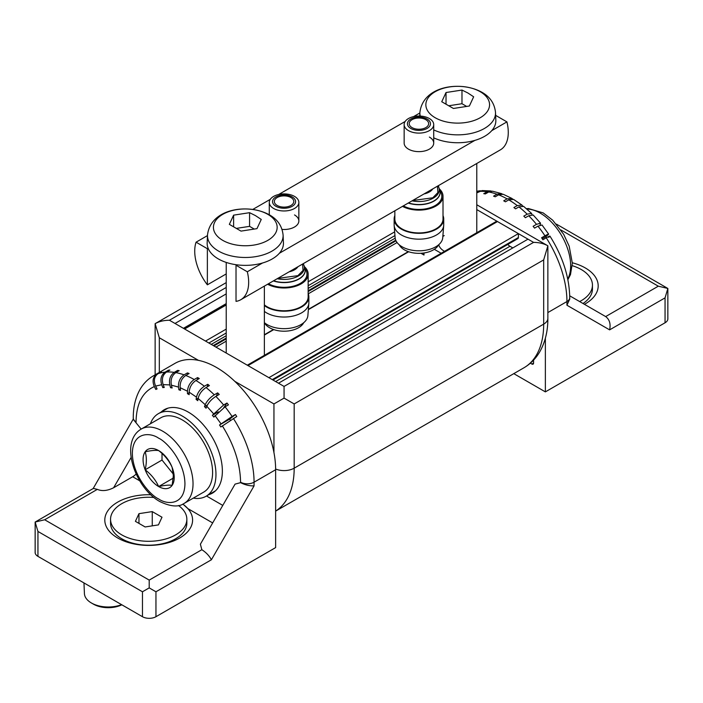 <?xml version="1.0" encoding="UTF-8"?>
<svg xmlns="http://www.w3.org/2000/svg" width="703" height="703" viewBox="0 0 703 703"><rect width="100%" height="100%" fill="white"/><g stroke="black" fill="none" stroke-linecap="round" stroke-linejoin="round"><path stroke-width="1.05" d="M572.26 265.681A38.147 22.021 180 0 1 581.276 269.539A38.147 22.021 180 0 1 592.444 285.11L592.444 289.003A38.147 22.021 180 0 1 583.015 303.503M592.444 285.11A38.147 22.021 180 0 1 579.659 301.561M572.321 262.781A43.894 25.343 180 0 1 585.335 267.966A43.894 25.343 180 0 1 584.43 304.311M560.897 229.943L658.316 286.183L667.85 288.458L667.85 318.881A9.534 5.51 180 0 1 665.056 322.774L545.37 391.879L513.788 373.644M556.407 224.116L667.85 288.458L665.056 297.861L665.056 322.774M545.37 338.24L545.37 391.879M530.396 363.187L531.881 364.04A2.381 1.38 60 0 0 533.067 364.163A2.381 1.38 60 0 0 533.568 363.064L533.568 360.129M658.316 286.183L605.661 316.578C609.554 319.522 610.872 323.951 609.615 329.865L665.056 297.861M548.674 237.377C550.906 235.505 550.106 235.654 546.266 237.807L542.892 239.758A83.446 48.173 60 0 0 541.591 237.763L544.966 235.821C548.806 233.66 549.605 233.519 547.373 235.391L545.739 236.691A69.755 40.273 60 0 1 546.416 237.728M547.373 235.391L548.639 234.099L542.013 224.986L537.953 226.155L534.579 228.106A83.446 48.173 60 0 0 533.12 226.296L536.486 224.345L540.545 223.167L540.08 224.925M540.545 223.167L533.182 214.995L528.753 215.751L525.378 217.702A83.446 48.173 60 0 0 523.797 216.12L527.162 214.178L531.582 213.404L531.986 214.6M531.582 213.404L523.647 206.383L518.928 206.893L515.554 208.844A83.446 48.173 60 0 0 513.902 207.552L517.267 205.601L521.951 205.065L522.628 205.935M521.951 205.065L513.585 199.406L508.787 199.854L505.413 201.805A83.446 48.173 60 0 0 503.726 200.83L507.1 198.879L511.828 198.387L512.636 199.028M511.828 198.387L503.19 194.265L498.612 194.828L495.246 196.778A83.446 48.173 60 0 0 493.585 196.155L496.951 194.213L501.406 193.597L502.267 194.019M501.406 193.597L492.618 191.225L488.717 191.981L485.351 193.923A83.446 48.173 60 0 0 483.761 193.668L487.135 191.726L491.722 191.146M490.843 190.944L482.082 190.566L476.775 192.894M476.775 192.174L480.36 190.706L476.775 191.251M547.865 312.571L566.943 301.552A9.534 5.51 0 0 0 569.738 297.659L569.738 299.056L566.943 305.234L609.615 329.865M542.224 238.721L545.739 236.691M83.965 582.936L84.422 593.587A23.823 13.752 0 0 0 91.399 602.972A23.823 13.752 0 0 0 121.575 604.65M91.399 602.972L93.42 604.141A20.958 12.1 -0 0 0 121.839 604.8M178.483 505.519A38.147 22.021 180 0 1 186.849 519.28L186.849 523.173A38.147 22.021 180 0 1 169.871 541.495A38.147 22.021 180 0 1 127.533 541.495A38.147 22.021 180 0 1 121.724 538.744A38.147 22.021 180 0 1 110.556 523.173L110.556 519.28A38.147 22.021 180 0 1 153.913 497.46M186.849 519.28A38.147 22.021 180 0 1 163.298 539.623A38.147 22.021 180 0 1 121.724 534.851A38.147 22.021 180 0 1 110.556 519.28M161.998 517.223L158.43 524.895L145.134 526.96L135.407 521.336L138.966 513.665L152.261 511.599L161.998 517.223M152.261 525.853L152.261 511.599M138.966 523.392L138.966 513.665M180.161 387.713L180.539 390.393A70.133 40.493 -120 0 0 178.878 389.778L178.5 387.089C178.184 381.799 180.038 377.713 184.072 374.848L187.446 372.906A83.446 48.173 -120 0 1 189.098 373.53L185.733 375.472C181.708 378.328 179.854 382.406 180.161 387.713L187.473 391.202L187.473 393.698A70.133 40.493 -120 0 1 189.16 394.673L189.16 392.177C189.564 387.204 191.814 383.311 195.9 380.499L199.274 378.548A83.446 48.173 -120 0 0 198.431 378.056A83.446 48.173 -120 0 0 197.587 377.573L197.587 379.523M37.944 556.363L37.944 531.45L35.15 522.048L35.15 552.47A9.534 5.51 180 0 0 37.944 556.363L142.463 616.707A9.534 5.51 180 0 0 155.952 616.707L275.638 547.602L275.638 469.736A83.446 48.173 -120 0 0 216.638 367.546A83.446 48.173 -120 0 0 174.915 363.407L153.342 375.868A83.446 48.173 60 0 1 156.734 374.207L160.214 372.449M153.342 375.868C148.008 378.987 143.702 383.293 140.415 388.777C135.609 397.037 133.227 406.765 133.262 417.96A9.534 5.51 0 0 0 136.057 421.853C136.391 403.707 142.481 391.94 154.326 386.562L155.802 389.436A70.133 40.493 -120 0 1 157.085 388.926L155.627 386.07C153.395 380.692 154.194 376.571 158.034 373.706L161.409 371.764A83.446 48.173 -120 0 0 160.108 372.256M168.421 370.2A83.446 48.173 -120 0 1 169.88 370.077L166.514 372.028C162.613 374.901 161.497 379.093 163.14 384.611L164.256 387.476A70.133 40.493 -120 0 0 162.797 387.608L161.672 384.726C160.029 379.225 161.145 375.033 165.047 372.151L168.421 370.2L168.65 370.789M177.622 370.419A83.446 48.173 -120 0 1 179.203 370.674L175.838 372.616C171.875 375.49 170.398 379.673 171.4 385.165L172.147 387.977A70.133 40.493 -120 0 0 170.565 387.722L169.81 384.91C168.808 379.427 170.284 375.253 174.247 372.362L177.622 370.419L177.894 371.43M187.473 391.202C187.868 386.246 190.118 382.353 194.213 379.523L197.587 377.573M275.638 469.736L254.064 482.196L254.064 485.87C249.565 486.028 245.075 484.956 240.575 482.645L235.066 484.121L200.381 544.21L201.858 549.711L149.203 580.107L44.684 519.763L35.15 522.048L93.385 488.427L97.339 489.367C102.005 491.371 107.436 490.826 113.614 487.759L131.136 457.416M141.18 429.102L133.262 419.357L133.262 417.96M182.798 504.104A43.894 25.343 180 0 1 187.842 508.594A43.894 25.343 180 0 1 172.332 541.415A43.894 25.343 180 0 1 125.064 541.415A43.894 25.343 180 0 1 117.665 537.98A43.894 25.343 180 0 1 108.561 509.798A43.894 25.343 180 0 1 150.811 494.745M161.092 412.099A48.155 27.804 60 0 1 164.238 409.735A48.155 27.804 60 0 1 188.316 412.116A48.155 27.804 60 0 1 219.775 454.56A48.155 27.804 60 0 1 212.394 493.146A48.155 27.804 60 0 1 208.773 494.684M166.532 408.645A48.155 27.804 -120 0 0 165.477 409.568M155.952 616.707L155.952 591.785L149.203 587.893L142.463 591.785L37.944 531.45M149.203 587.893L149.203 580.107M254.064 485.87L211.392 559.781C209.274 555.809 206.102 552.453 201.858 549.711M207.754 384.295A83.446 48.173 -120 0 1 209.415 385.596L206.049 387.538C201.884 390.314 199.248 393.935 198.132 398.425L197.754 400.675A70.133 40.493 -120 0 0 196.093 399.383L196.471 397.133C197.578 392.661 200.214 389.031 204.388 386.246L207.754 384.295L207.341 386.791M217.649 392.872A83.446 48.173 -120 0 1 219.239 394.445L215.865 396.395C211.638 399.102 208.624 402.397 206.814 406.272L206.067 408.223A70.133 40.493 -120 0 0 204.485 406.642L205.232 404.7C207.025 400.833 210.039 397.546 214.283 394.814L217.649 392.872L216.419 396.07M226.981 403.039A83.446 48.173 -120 0 1 228.44 404.849L225.065 406.8L213.835 417.081A70.133 40.493 -120 0 0 212.376 415.262L223.607 404.99L226.981 403.039L223.782 407.591M232.087 416.457L235.452 414.515L229.653 419.146L219.538 424.981L232.087 416.457A83.446 48.173 60 0 0 225.065 406.8M219.538 424.981A70.133 40.493 -120 0 1 220.83 426.985L236.753 416.51A83.446 48.173 -120 0 0 235.452 414.515M139.712 480.808L132.682 476.748L113.614 487.759M154.326 386.562C152.094 381.193 152.894 377.08 156.734 374.207M132.682 476.748A14.306 8.26 120 0 0 136.145 474.042M182.885 504.06L187.842 508.594L212.666 522.927M155.802 389.436L156.997 388.741M212.376 415.262L218.343 411.817M204.485 406.642L207.455 404.928M196.093 399.383L198.176 398.179M187.473 393.698L189.16 392.731M178.878 389.778L180.328 388.935M187.446 372.906L187.648 374.365M170.565 387.722L171.883 386.966M162.797 387.608L164.027 386.896M213.158 492.153A48.155 27.804 -120 0 0 214.485 491.713M230.382 420.262A70.133 40.493 -120 0 0 229.653 419.146M429.384 118.535A14.781 8.533 180 0 1 433.716 124.572A14.781 8.533 180 0 1 429.384 130.609A14.781 8.533 180 0 1 408.478 130.609A14.781 8.533 180 0 1 404.155 124.572A14.781 8.533 180 0 1 408.478 118.535A14.781 8.533 180 0 1 429.384 118.535M427.081 128.447A11.52 6.652 180 0 1 410.789 128.447A11.52 6.652 180 0 1 410.789 119.035A11.52 6.652 180 0 1 427.081 119.035A11.52 6.652 180 0 1 427.081 128.447M425.807 127.603A9.719 5.615 180 0 1 412.055 127.603A9.719 5.615 180 0 1 412.055 119.668A9.719 5.615 180 0 1 425.807 119.668A9.719 5.615 180 0 1 425.807 127.603M412.063 200.847A20.299 11.723 0 0 0 432.204 198.685A20.299 11.723 0 0 0 438.83 187.499A20.299 11.723 0 0 0 438.031 185.856M408.469 202.921A21.152 12.215 0 0 0 430.825 202.411A21.152 12.215 0 0 0 439.876 190.601A21.152 12.215 0 0 0 439.665 189.889L438.83 187.499M408.241 203.053A21.195 12.241 0 0 0 430.746 202.649A21.195 12.241 0 0 0 439.92 190.777A21.195 12.241 0 0 0 439.893 190.689M403.32 205.891A22.9 13.225 0 0 0 430.781 207.534A22.9 13.225 0 0 0 441.018 192.727L439.639 189.801M394.849 210.786L394.849 219.02A24.078 13.902 0 0 0 401.905 228.853A24.078 13.902 0 0 0 428.145 231.867A24.078 13.902 0 0 0 443.013 219.02L443.013 196.216A24.078 13.902 0 0 0 439.278 188.782M402.494 206.374A24.078 13.902 0 0 0 428.522 208.967A24.078 13.902 0 0 0 443.013 196.216M394.849 215.61A24.798 14.315 0 0 0 394.137 219.02L394.137 224.863A24.798 14.315 0 0 0 394.163 225.505A24.798 14.315 0 0 0 401.395 234.987A24.798 14.315 0 0 0 427.899 238.203A24.798 14.315 0 0 0 443.698 225.505A24.798 14.315 0 0 0 443.725 224.863L443.725 219.02A24.798 14.315 0 0 0 443.013 215.61M394.137 219.02A24.798 14.315 0 0 0 401.395 229.143A24.798 14.315 0 0 0 428.417 232.245A24.798 14.315 0 0 0 443.725 219.02M394.163 225.505L395.112 237.658A23.84 13.761 0 0 0 402.072 246.771A23.84 13.761 0 0 0 427.556 249.873A23.84 13.761 0 0 0 442.749 237.658L443.698 225.505M399.286 244.837L399.304 244.881A20.466 11.819 0 0 0 404.462 249.873A20.466 11.819 0 0 0 438.558 244.881L438.575 244.837M437.442 186.198L437.89 192.578L432.758 197.807L412.652 200.513M294.522 196.401A14.781 8.533 180 0 1 298.845 202.438A14.781 8.533 180 0 1 289.724 210.32A14.781 8.533 180 0 1 273.616 208.466A14.781 8.533 180 0 1 269.284 202.438A14.781 8.533 180 0 1 278.414 194.555A14.781 8.533 180 0 1 294.522 196.401M292.211 196.902A11.52 6.652 180 0 1 292.211 206.304A11.52 6.652 180 0 1 275.919 206.304A11.52 6.652 180 0 1 275.919 196.902A11.52 6.652 180 0 1 292.211 196.902M290.945 197.534A9.719 5.615 180 0 1 290.945 205.469A9.719 5.615 180 0 1 277.193 205.469A9.719 5.615 180 0 1 277.193 197.534A9.719 5.615 180 0 1 290.945 197.534M277.202 278.713A20.299 11.723 0 0 0 297.343 276.551A20.299 11.723 0 0 0 303.96 265.356A20.299 11.723 0 0 0 303.169 263.722M273.608 280.787A21.152 12.215 0 0 0 295.963 280.277A21.152 12.215 0 0 0 305.014 268.458A21.152 12.215 0 0 0 304.803 267.746L303.96 265.356M273.379 280.919A21.195 12.241 0 0 0 295.884 280.506A21.195 12.241 0 0 0 305.058 268.634A21.195 12.241 0 0 0 305.032 268.546M268.458 283.757A22.9 13.225 0 0 0 295.919 285.392A22.9 13.225 0 0 0 306.156 270.593L304.777 267.667M264.372 304.874A24.078 13.902 0 0 0 267.043 306.71A24.078 13.902 0 0 0 293.283 309.724A24.078 13.902 0 0 0 308.151 296.886L308.151 274.082A24.078 13.902 0 0 0 304.417 266.648M267.623 284.24A24.078 13.902 0 0 0 293.661 286.833A24.078 13.902 0 0 0 308.151 274.082M264.372 311.411A24.798 14.315 0 0 0 266.534 312.844A24.798 14.315 0 0 0 293.037 316.069A24.798 14.315 0 0 0 308.837 303.371A24.798 14.315 0 0 0 308.863 302.721L308.863 296.886A24.798 14.315 0 0 0 308.151 293.467M264.372 305.577A24.798 14.315 0 0 0 266.534 307.009A24.798 14.315 0 0 0 293.555 310.111A24.798 14.315 0 0 0 308.863 296.886M264.372 322.651A23.84 13.761 0 0 0 267.21 324.628A23.84 13.761 0 0 0 292.694 327.73A23.84 13.761 0 0 0 307.888 315.524L308.837 303.371M264.425 322.695L264.442 322.739A20.466 11.819 0 0 0 269.592 327.739A20.466 11.819 0 0 0 303.696 322.739L303.714 322.695M302.58 264.056L303.028 270.444L297.887 275.664L277.782 278.37M444.217 235.567A19.069 11.011 0 0 0 442.846 236.454M438.769 244.67A19.069 11.011 0 0 0 444.217 251.138L444.217 251.138A19.069 11.011 0 0 0 444.533 251.314M441.159 253.265A23.84 13.761 180 0 1 440.843 253.089L434.313 249.31M423.988 252.966L423.988 255.031L420.948 253.273M423.276 253.062L423.988 253.475M467.82 92.945L473.655 96.794L469.384 106.004L453.426 108.473L441.748 101.733L446.027 92.524L461.976 90.054L467.82 92.945M433.716 129.897A37.813 21.837 180 0 0 474.297 132.639A37.813 21.837 180 0 0 495.51 112.48L495.835 120.178A38.147 22.021 180 0 1 474.56 140.477A38.147 22.021 180 0 1 433.716 137.841M466.256 106.188L461.976 103.719L461.976 90.054M446.027 103.763L446.027 92.524M461.976 103.719L449.331 105.678M255.409 215.584L261.252 219.433L256.973 228.642L241.024 231.111L229.345 224.362L233.616 215.153L249.574 212.684L255.409 215.584M283.098 235.11L283.432 242.807A38.147 22.021 180 0 1 260.33 263.59A38.147 22.021 180 0 1 218.325 258.924A38.147 22.021 180 0 1 207.165 242.807L207.49 235.11A37.813 21.837 180 0 0 218.554 251.085A37.813 21.837 180 0 0 260.198 255.716A37.813 21.837 180 0 0 283.098 235.11C282.175 226.199 277.632 219.459 269.469 214.89C248.651 203.246 210.557 208.079 207.49 235.11M253.853 228.826L249.574 226.357L249.574 212.684M233.616 226.392L233.616 215.153M249.574 226.357L236.92 228.308M429.384 137.067A14.781 8.533 180 0 1 433.716 143.104A14.781 8.533 180 0 1 424.586 150.987A14.781 8.533 180 0 1 408.478 149.141A14.781 8.533 180 0 1 404.155 143.104L404.155 124.572M262.491 263.01L247.315 271.771A38.147 22.021 60 0 1 240.769 299.742L500.378 149.862A38.147 22.021 -120 0 0 506.925 121.883L491.757 130.644M474.894 140.38L279.346 253.273M240.769 299.742A38.147 22.021 60 0 1 236.023 301.367L236.023 265.251L236.77 264.82M226.225 273.933L207.367 284.82A38.147 22.021 60 0 1 196.075 242.184L207.473 235.602M252.799 209.432L270.304 199.327M278.687 194.485L405.165 121.47M413.549 116.628L419.876 112.972M294.522 214.933A14.781 8.533 180 0 1 298.845 220.962A14.781 8.533 180 0 1 282.061 229.424M495.633 115.362L506.925 121.883M207.367 284.82L207.367 248.704L196.075 242.184M208.114 248.273L207.367 248.704M247.315 271.771L236.023 265.251M182.244 419.911A42.909 24.772 60 0 1 210.285 457.723A42.909 24.772 60 0 1 203.703 492.109L184.151 503.401A42.909 24.772 60 0 0 190.724 469.015A42.909 24.772 60 0 0 162.692 431.194A42.909 24.772 60 0 0 141.233 429.067L160.794 417.784A42.909 24.772 60 0 1 182.244 419.911M172.13 467.363A22.021 12.716 60 0 1 174.221 477.565A22.021 12.716 60 0 1 172.13 485.351A22.021 12.716 60 0 1 158.65 486.555A22.021 12.716 60 0 1 145.161 469.78A22.021 12.716 60 0 1 145.161 451.792A22.021 12.716 60 0 1 158.65 450.588A22.021 12.716 60 0 1 172.13 467.363C169.221 460.86 164.722 455.272 158.65 450.588C155.732 450.078 151.233 450.482 145.161 451.792C146.742 456.88 146.742 462.873 145.161 469.78C151.233 474.455 155.732 480.052 158.65 486.555C164.722 485.237 169.221 484.842 172.13 485.351L173.333 475.659L172.13 467.363M173.29 474.068L162.015 460.043L145.161 469.78M158.65 486.555L173.246 478.128M162.015 460.043L162.015 453.444M193.307 498.111A47.681 27.531 -120 0 0 206.084 496.239A47.681 27.531 -120 0 0 213.396 458.031A47.681 27.531 -120 0 0 182.244 416.018A47.681 27.531 -120 0 0 158.403 413.654A47.681 27.531 -120 0 0 150.398 423.777M159.317 372.414L159.317 337.765L155.135 323.661C159.115 321.429 163.887 320.296 169.432 320.243L226.225 287.457M543.683 259.899L547.865 245.804L547.865 318.301A14.306 8.26 180 0 1 543.683 324.136L294.179 468.18A95.362 55.054 60 0 1 275.638 511.107L523.928 367.792A95.362 55.054 -120 0 0 543.683 324.136L543.683 259.899L294.179 403.944L284.065 398.109L273.95 403.944L234.802 381.342M476.775 204.758L547.865 245.804C543.885 243.572 539.113 242.43 533.568 242.377L284.065 386.422L284.065 398.109M226.225 304.979L184.608 329.004L175.012 323.459L226.225 293.898M278.493 383.205L268.898 377.669L518.392 233.616L527.988 239.161L278.493 383.205L284.065 386.422M268.898 377.669L184.608 329.004M476.775 209.591L518.392 233.616L518.392 237.517L272.272 379.611M272.966 380.015L517.9 238.607A2.381 1.38 -120 0 0 518.392 237.517M507.786 244.442A7.153 4.13 -120 0 0 509.965 246.27L512.812 247.922M247.298 365.191L496.3 221.436A2.381 1.38 60 0 1 497.487 221.55L247.992 365.595M546.266 237.807A83.446 48.173 -120 0 1 566.943 301.552L566.943 305.234M544.966 235.821A83.446 48.173 -120 0 0 537.953 226.155M536.486 224.345A83.446 48.173 -120 0 0 528.753 215.751M527.162 214.178A83.446 48.173 -120 0 0 518.928 206.893M517.267 205.601A83.446 48.173 -120 0 0 508.787 199.854M507.1 198.879A83.446 48.173 -120 0 0 498.612 194.828M496.951 194.213A83.446 48.173 -120 0 0 488.717 191.981M487.135 191.726A83.446 48.173 -120 0 0 479.393 191.383M477.935 191.506A83.446 48.173 -120 0 0 476.775 191.647M533.568 363.064L531.881 364.04M158.034 373.706A83.446 48.173 60 0 1 165.047 372.151M166.514 372.028A83.446 48.173 60 0 1 174.247 372.362M175.838 372.616A83.446 48.173 60 0 1 184.072 374.848M185.733 375.472A83.446 48.173 60 0 1 194.213 379.523M142.463 616.707L142.463 591.785M211.392 559.781L155.952 591.785M44.684 519.763L97.339 489.367M195.9 380.499A83.446 48.173 60 0 1 204.388 386.246M206.049 387.538A83.446 48.173 60 0 1 214.283 394.814M215.865 396.395A83.446 48.173 60 0 1 223.607 404.99M233.378 418.452A83.446 48.173 60 0 1 254.064 482.196A9.534 5.51 0 0 1 240.575 482.196C240.241 463.664 234.152 444.867 222.306 425.807M214.951 415.491L221.006 423.812M206.814 406.272L213.492 413.68M198.132 398.425L205.232 404.7M189.16 392.177L196.471 397.133M171.4 385.165L178.5 387.089M163.14 384.611L169.81 384.91M155.627 386.07L161.672 384.726M136.057 421.853L136.057 422.301M206.497 496.002L222.781 505.404M240.575 482.645L240.575 482.196M424.032 193.94A14.781 8.533 0 0 0 432.802 188.87M289.17 271.797A14.781 8.533 0 0 0 297.94 266.736M480.237 91.715A31.863 18.401 180 0 1 480.237 117.726A31.863 18.401 180 0 1 435.175 117.726A31.863 18.401 180 0 1 435.175 91.715A31.863 18.401 180 0 1 480.237 91.715M420.262 116.074A37.813 21.837 180 0 1 419.902 112.48L419.744 116.048M267.825 214.345A31.863 18.401 180 0 1 267.825 240.364A31.863 18.401 180 0 1 222.763 240.364A31.863 18.401 180 0 1 222.763 214.345A31.863 18.401 180 0 1 267.825 214.345M567.743 279.021A42.909 24.772 -120 0 0 540.308 213.185A42.909 24.772 -120 0 0 526.846 209.046M158.65 438.206C166.339 441.422 184.581 461.071 184.942 483.752C184.581 506.019 166.339 504.596 158.65 498.937C150.952 495.72 132.709 476.072 132.349 453.391C132.709 431.115 150.952 432.547 158.65 438.206M294.179 403.944L294.179 468.18A14.306 8.26 180 0 1 275.638 469.015M273.95 452.6L273.95 403.944M198.474 360.367L159.317 337.765M169.432 320.243L175.012 323.459M527.988 239.161L533.568 242.377M226.225 303.617L183.43 328.319M205.513 341.069L226.225 329.109M308.151 281.815L394.664 231.867M208.879 343.02L226.225 333.002M308.151 285.708L394.954 235.593M408.32 251.621L308.371 309.329M273.458 329.487L264.372 334.733M215.962 347.106L226.225 341.183M308.283 293.801L397.081 242.535M509.965 246.27L275.638 381.562M395.174 238.185L308.151 288.432M226.225 335.726L211.243 344.382M396.009 240.821L308.151 291.543M226.225 338.846L213.94 345.938M395.727 240.206L308.151 290.77M226.225 338.064L213.264 345.551M605.661 316.578L569.72 295.822M569.738 297.659C569.368 277.079 562.769 256.551 549.939 236.094M163.676 543.876L169.871 541.495M133.728 543.876L127.533 541.495M93.148 488.559L133.262 419.085M433.716 143.104L433.716 124.572M298.845 220.962L298.845 202.438M269.284 214.784L269.284 202.438M495.51 112.48C494.578 103.569 490.044 96.821 481.88 92.251C461.063 80.617 422.969 85.45 419.902 112.48M476.775 232.702L476.775 163.483M438.628 186.998L438.628 185.504M264.372 355.34L264.372 286.121M226.225 353.029L226.225 262.421M526.389 208.659L528.436 208.545L543.173 212.895L552.637 220.136L563.683 234.319L569.193 246.217L572.33 263.186L570.485 274.609L567.875 279.68M141.233 429.067C118.983 442.029 135.038 487.908 159.827 501.555C170.609 506.722 178.711 507.338 184.151 503.401M206.084 496.239L215.54 490.782M158.403 413.654L167.859 408.197M547.865 318.301C547.927 330.849 545.282 341.922 539.913 351.526C535.95 358.433 530.624 363.855 523.928 367.792M155.135 374.831L155.135 323.661L226.225 282.615M226.225 304.32L184.037 328.679M264.372 335.05L273.81 329.602M308.345 309.663L408.671 251.744"/></g></svg>
